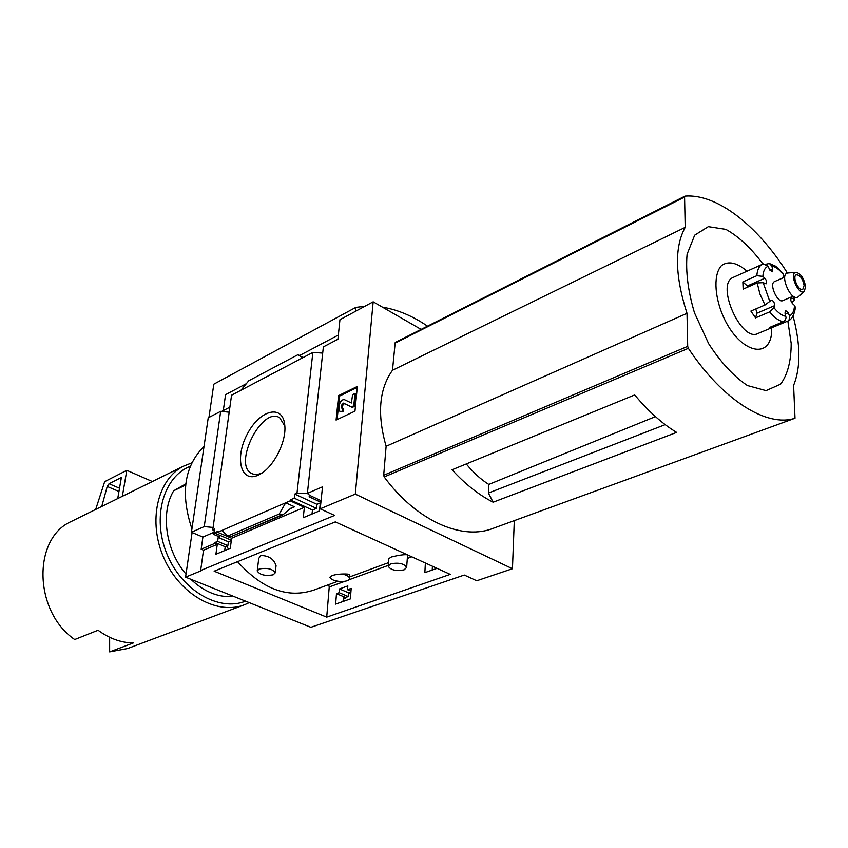 <?xml version="1.0" encoding="UTF-8"?>
<svg xmlns="http://www.w3.org/2000/svg" width="848" height="848" viewBox="0 0 848 848"><rect width="100%" height="100%" fill="white"/><g stroke="black" fill="none" stroke-linecap="round" stroke-linejoin="round"><path stroke-width="1.27" d="M407.231 554.74C403.69 554.465 398.359 555.239 391.225 557.041L388.787 558.726L388.204 566.008M276.045 565.669C273.904 559.044 268.837 555.652 260.855 555.504L258.757 558.376L257.23 570.789M337.886 581.262L314.036 590.017C287.981 598.783 262.477 589.339 237.535 561.673M228.441 549.016L226.713 546.144M349.493 578.442L349.832 574.796C349.45 574.128 346.811 573.863 341.924 574.022C346.694 574.976 349.228 576.449 349.493 578.442C349.832 582.608 333.73 582.406 330.625 578.219L329.978 577.393C330.953 575.527 334.939 574.403 341.924 574.022M514.301 520.619L512.446 568.743L355.301 494.098L373.173 301.814L339.953 319.696L337.907 339.242L323.374 346.896L307.368 493.388L309.594 495.327L320.576 500.426L319.484 510.92L303.234 517.715L304.379 507.316L290.196 500.839L290.313 499.885L312.488 510.03L316.452 508.355L316.94 504.316L320.321 502.885M425.378 563.03L424.859 572.644L437.027 568.351M309.361 494.967L309.16 496.801L320.406 502.016M309.16 496.801L309.923 495.486M322.696 353.086L312.87 352.429L297.001 493.07L294.722 494.066L316.94 504.316M297.001 493.07L307.824 493.653M294.722 494.066L294.256 498.168L316.452 508.355M294.256 498.168L290.313 499.885M311.99 514.058L312.488 510.03M432.204 570.047L432.448 566.252M231.356 540.208L214.237 532.926L217.788 531.378L217.66 532.29L231.621 538.247L230.285 548.243L215.911 554.263L217.268 544.342L214.926 543.356L215.042 542.455L225.25 546.759L227.858 545.656L228.43 541.798L231.313 540.589M347.532 589.699L347.828 585.915L339.465 588.947L339.158 592.71L336.486 593.664L335.638 604.115L350.372 598.911L351.189 588.385L347.532 589.699L350.966 591.162M215.042 542.455L217.65 541.342L227.858 545.656M217.65 541.342L218.19 537.452L228.43 541.798M339.465 588.947L348.592 592.816L350.849 592.731M339.158 592.71L348.252 596.547L348.592 592.816M336.486 593.664L345.571 597.49L348.252 596.547M224.667 550.596L225.25 546.759M343.037 601.497L343.419 597.48L345.496 598.359L345.571 597.49M214.237 532.926L214.788 528.993L212.753 529.883L214.502 531.028M218.19 537.452L219.494 536.89L213.728 534.441L215.169 533.318M345.496 598.359L343.26 599.144M217.66 532.29L290.196 500.839M304.379 507.316L231.621 538.247M285.712 502.779L294.553 506.807L291.277 507.857L282.755 514.948L279.225 514.005L285.712 502.779M217.268 544.342L203.509 550.193L200.626 570.534L201.146 570.757L185.564 577.159L192.093 532.523M214.926 543.356L201.167 549.228L203.509 550.193M258.322 475.103C240.652 483.551 234.419 457.496 247.468 433.763C259.923 409.605 283.211 403.743 284.79 425.495C286.582 441.458 273.756 466.866 260.251 474.096L258.322 475.103M312.87 352.429L231.557 395.21L212.753 529.883M307.368 493.388L322.516 486.826L320.215 508.821L334.6 515.425L200.626 570.534M321.116 500.193L320.576 500.426M512.446 568.743L476.735 580.763L464.291 575.05L310.877 627.297L185.564 577.159M229.183 412.192L220.681 411.344L204.241 526.587L213.092 527.456M214.237 530.806L213.728 534.441M214.035 532.237L202.895 537.081L201.167 549.228M185.638 485.056L173.67 490.78C160.314 512.828 165.689 550.734 186.009 574.064M190.853 579.279C203.329 591.109 216.547 596.897 230.529 596.632L232.416 595.911M466.273 463.941C473.29 472.559 480.795 479.385 488.787 484.42L488.374 493.048L493.133 502.196L676.63 432.406C662.352 423.788 648.37 411.301 634.686 394.935L452.048 469.771C465.192 484.144 478.887 494.956 493.133 502.196M655.462 416.612L488.787 484.42M488.374 493.048L665.192 424.636M793.039 316.018C800.629 344.447 800.819 367.566 793.601 385.384L795.011 418.223C767.111 427.615 723.132 400.691 688.353 348.327L687.696 346.355L687.007 313.325C674.955 275.759 674.361 247.107 685.205 227.349L684.58 197.054L685.142 196.1C716.889 193.715 756.787 225.017 786.509 271.604L787.103 273.183M490.738 529.216L794.979 418.244L490.738 529.216C459.711 539.805 415.732 519.729 384.186 476.947L383.688 475.272L386.116 446.281C376.989 414.333 379.12 388.999 392.486 370.279L395.21 342.486L684.781 196.28M373.173 301.814L421.117 329.406M109.636 637.293L109.636 651.9L127.656 648.519L243.344 605.165M348.496 593.844L350.828 593.006M326.713 617.132L214.141 571.192L335.299 521.891L450.235 574.372L326.713 617.132L329.236 586.986L344.691 581.336M320.215 508.821L355.301 494.098M338.352 335.034L299.62 355.513M246.355 383.678L225.557 394.68L223.3 410.57M220.681 411.344L208.226 417.81L191.436 532.247L204.241 526.587M191.436 532.247L202.895 537.081M221.317 411.598L229.882 407.157M282.67 514.98L230.211 536.954L227.9 535.968L279.225 514.005M227.9 535.968L221.741 530.519M240.896 390.292L248.74 380.784L298.03 354.665L303.118 357.549M298.03 354.665L302.556 357.845M354.973 411.142L336.094 420.078L338.585 395.624L357.337 386.455L354.973 411.142M191.934 528.876C180.221 493.642 184.249 466.188 204.008 446.514M355.376 311.386L355.778 307.421L213.813 384.186L208.947 417.428M355.778 307.421L364.916 306.255M382.469 307.156C397.754 309.721 412.775 316.06 427.53 326.162M262.361 472.76L261.809 473.025C257.856 474.806 254.442 474.922 251.57 473.385C232.649 464.365 262.138 405.948 279.66 417.746L284.833 425.961M338.585 395.624L339.507 396.09L337.112 419.59M354.973 393.451L353.775 405.779L354.708 406.256L355.884 393.928L354.973 393.451L352.598 394.596L351.432 402.98L344.373 399.641C341.935 399.493 340.228 401.348 339.274 405.196L338.935 408.492L339.91 411.471L342.899 411.895L343.673 408.588L342.751 408.121L341.977 411.418M340.133 411.577L342.899 411.895M353.775 405.779L351.401 406.913L352.333 407.39L354.708 406.256M351.401 406.913L343.451 403.107L341.479 405.249L341.786 408.142L342.751 408.121M343.451 403.107L352.333 407.39M344.362 403.584L342.401 405.726L342.38 408.238M357.241 387.43L339.507 396.09M72.652 520.799L71.052 521.584C32.489 538.533 33.623 611.461 74.698 639.54L98.061 630.255C109.318 638.533 121.052 642.773 133.274 642.975L109.636 651.9M191.743 462.891L183.571 466.135C157.336 479.226 147.52 521.753 164.067 558.397C180.274 595.19 218.243 615.796 245.252 604.444L249.206 602.621M190.249 466.273C163.505 476.671 151.771 517.375 166.876 553.829C181.62 590.431 218.858 611.949 245.538 601.158M173.67 490.78L185.776 483.869M122.345 496.313L126.808 470.333L152.375 481.516M126.808 470.333L104.675 481.643L95.686 509.447M117.724 498.582L121.381 477.477L109.042 483.742L107.219 486.455L101.76 506.457M386.116 446.281L687.007 313.325M392.486 370.279L685.205 227.349M762.956 264.025C751.105 248.093 738.735 236.539 725.867 229.363L708.303 226.66L694.671 235.193L687.092 254.252C685.566 271.593 688.035 291.129 694.491 312.859L708.674 343.705C720.789 362.403 733.711 376.353 747.417 385.543L766.051 390.631L780.616 384.176C787.665 374.53 791.184 360.93 791.184 343.387L787.856 321.053M747.014 271.18C736.965 262.583 728.485 260.686 721.574 265.509C713.719 273.681 714.08 294.616 722.74 315.308C739.424 354.337 772.878 361.396 771.712 327.773M328.695 584.632L329.236 586.986M273.183 574.827C265.106 576.205 259.785 574.912 257.209 570.937L259.202 568.987C267.29 567.577 272.621 568.86 275.218 572.845L273.183 574.827M404.104 569.845C395.952 571.298 390.652 570.079 388.193 566.188L390.684 563.825C398.836 562.351 404.157 563.56 406.648 567.45L404.104 569.845M330.625 578.219L330.052 577.075M791.65 302.524L794.809 299.98L793.654 296.577M733.478 277.275L733.032 277.476C715.341 284.281 741.481 342.878 758.006 333.465L773.143 327.169M773.1 326.003L773.535 327.01L788.004 320.979L789.636 319.007L789.52 315.869C792.562 314.396 794.226 310.93 794.502 305.46L795.223 307.124M773.535 327.01L769.327 327.561L783.435 321.699L785.163 320.311L786.064 317.682L785.015 313.166L785.428 310.357L788.184 312.785L789.52 315.869M755.812 308.958L756.935 313.198L755.536 317.883L769.666 311.894L773.98 307.771C778.104 312.848 782.079 315.689 785.905 316.315M755.536 317.883L750.883 311.068L765.002 305.015L771.341 300.234C773.45 300.658 774.531 302.471 774.584 305.672L773.98 307.771M742.859 281.918L747.342 285.977L764.864 278.229L762.861 276.384L756.851 275.685L742.859 281.918L743.155 289.136L757.19 282.946L763.168 282.681L769.942 301.814M766.232 264.163L769.433 263.516L775.666 266.23L783.499 273.756L783.552 274.71C779.545 269.685 775.623 266.781 771.786 265.986L769.433 263.516M733.032 277.476L763.359 263.866L768.129 266.251C765.002 267.533 763.242 270.915 762.861 276.384M774.701 281.515L774.553 281.578C768.733 283.794 777.605 303.69 783.022 300.552L793.134 296.238M790.834 298.835L792.244 298.231L791.343 298.136C790.336 299.514 790.749 301.358 792.573 303.69L794.502 305.46M792.244 298.231L794.131 299.238M782.905 277.911L783.552 274.71M769.963 270.289L772.666 269.092L771.786 265.986M772.666 269.092L772.284 271.805L769.454 269.335L768.129 266.251M764.864 278.229C766.709 280.571 767.122 282.437 766.094 283.836L763.168 282.681M788.184 272.971L787.771 273.003C778.612 273.957 791.693 303.298 798.35 296.726L804.339 291.32L805.579 286.582C803.999 278.208 800.766 273.448 795.869 272.325C788.598 273.088 799.06 296.535 804.339 291.32M804.127 285.511C802.696 278.547 800.077 274.985 796.272 274.816C791.894 276.469 798.71 291.754 802.77 289.391L804.127 285.511M747.342 285.977L748.137 286.942M290.451 508.567L294.553 506.807M384.186 476.947L688.353 348.327M230.211 536.954L281.557 515.054M341.479 405.249L342.401 405.726M341.331 406.754L342.253 407.231M107.219 486.455L118.964 491.469M109.042 483.742L119.526 488.225M383.688 475.272L687.696 346.355M394.755 343.323L684.58 197.054M348.666 579.894L388.246 565.415M407.305 558.45L411.778 556.818M769.666 311.894C774.425 317.735 779.026 321 783.435 321.699M757.19 282.946L759.956 294.076L765.002 305.015M763.359 263.866L762.331 264.29C759.098 265.986 757.264 269.781 756.851 275.685M756.935 313.198L774.584 305.672M785.259 314.014L788.184 312.785M349.63 576.947L388.469 562.68M407.506 555.694L408.513 555.323M261.131 473.576L260.251 474.096M251.57 473.385L252.672 473.894M71.052 521.584L183.571 466.135M395.21 342.486L684.93 196.164M276.056 565.68L275.218 572.845M407.57 554.899L406.648 567.45M787.803 321.085C793.855 319.24 795.753 307.506 795.233 306.902M794.809 299.98L794.247 296.906M774.553 281.578L784.782 277.095M795.869 272.325L787.771 273.003"/></g></svg>
